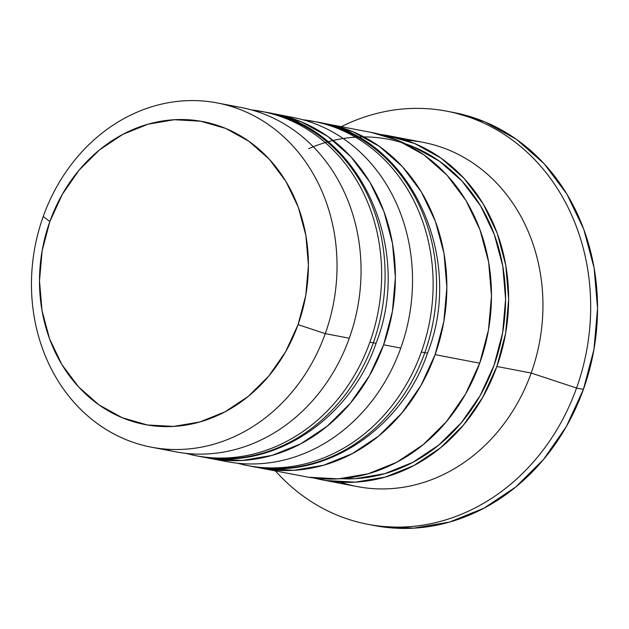 <?xml version="1.0" encoding="UTF-8"?>
<svg xmlns="http://www.w3.org/2000/svg" width="629" height="629" viewBox="0 0 629 629"><rect width="100%" height="100%" fill="white"/><g stroke="black" fill="none" stroke-linecap="round" stroke-linejoin="round"><path stroke-width="0.94" d="M251.435 109.91A175.239 151.919 100.8 0 1 261.806 111.475A175.239 151.919 100.8 0 1 369.883 342.176A175.239 151.919 -79.2 0 0 267.427 112.677M270.855 113.33A175.239 151.919 100.8 0 1 373.312 342.829A21.032 1.856 19.7 0 0 376.197 342.868A21.032 1.856 -160.3 0 1 373.312 342.829A175.239 151.919 -79.2 0 0 265.241 112.127C358.216 126.476 414.094 247.016 376.189 342.891C350.384 419.81 271.516 471.852 199.354 456.363A175.239 151.919 -79.2 0 0 373.312 342.829L369.883 342.176L373.312 342.829A175.239 151.919 100.8 0 1 222.414 458.706M197.64 456.025A175.239 151.919 -79.2 0 0 199.354 456.363L195.926 455.703A175.239 151.919 100.8 0 0 369.883 342.176A175.239 151.919 -79.2 0 1 190.304 454.5M302.911 119.762A175.239 151.919 100.8 0 1 313.281 121.326A175.239 151.919 100.8 0 1 421.359 352.028A175.239 151.919 -79.2 0 0 318.903 122.529M322.339 123.182A175.239 151.919 100.8 0 1 424.795 352.68A21.032 1.856 19.7 0 0 427.673 352.72A21.032 1.856 -160.3 0 1 424.795 352.68A175.239 151.919 -79.2 0 0 316.717 121.979C409.699 136.328 465.578 256.868 427.665 352.743C401.868 429.662 322.992 481.704 250.837 466.215A175.239 151.919 -79.2 0 0 424.795 352.68L421.359 352.028L424.795 352.68A175.239 151.919 100.8 0 1 273.89 468.558M249.123 465.877A175.239 151.919 -79.2 0 0 250.837 466.215L247.401 465.562A175.239 151.919 100.8 0 0 421.359 352.028A175.239 151.919 -79.2 0 1 241.788 464.351M308.666 148.696A171.733 148.876 100.8 0 1 465.617 185.13A171.733 148.876 100.8 0 1 494.04 365.307A171.733 148.876 100.8 0 1 340.894 478.685L355.456 478.653L384.681 473.7L412.789 462.37L438.712 445.104L461.458 422.562L480.139 395.617L494.04 365.307L502.634 332.78L505.59 299.302L502.791 266.153L494.339 234.609L480.572 205.88L462.008 181.066L439.364 161.134L413.512 146.84L405.013 143.648M229.098 105.79A175.239 151.919 100.8 0 1 349.292 338.229L325.264 333.637A175.239 151.919 100.8 0 1 151.306 447.164A175.239 151.919 100.8 0 1 43.236 216.47L49.856 221.526A154.215 133.686 100.8 0 1 225.732 128.458A154.215 133.686 100.8 0 1 298.052 324.635L325.264 333.637A175.239 151.919 -79.2 0 0 243.093 110.712A175.239 151.919 -79.2 0 0 43.236 216.47A175.239 151.919 100.8 0 1 217.194 102.936A175.239 151.919 100.8 0 1 325.264 333.637L349.292 338.229A175.239 151.919 -79.2 0 0 241.214 107.528L217.194 102.936M284.072 116.027A175.239 151.919 100.8 0 1 400.767 348.081A175.239 151.919 -79.2 0 0 292.689 117.379L275.533 114.101A175.239 151.919 100.8 0 1 383.611 344.802L400.767 348.081L383.611 344.802A175.239 151.919 100.8 0 1 209.654 458.337A175.239 151.919 100.8 0 1 204.574 457.259M405.736 140.204A175.239 151.919 100.8 0 1 531.183 373.044L576.549 388.046A210.29 182.3 -79.2 0 0 538.715 163.98A210.29 182.3 -79.2 0 0 341.295 126.681A210.29 182.3 100.8 0 1 446.857 111.199A210.29 182.3 100.8 0 1 576.549 388.046L583.413 389.359A210.29 182.3 -79.2 0 0 453.721 112.52L446.857 111.199M204.559 457.252L212.39 458.824L242.196 460.467L272.011 455.404L300.701 443.846L327.151 426.226L350.361 403.228L369.42 375.733L383.611 344.802L392.378 311.614L395.389 277.452L392.535 243.627L383.918 211.438L369.86 182.119L350.919 156.802L327.819 136.462L301.433 121.877L270.415 113.22A175.239 151.919 100.8 0 1 275.533 114.101M308.485 477.222L338.292 478.858L368.107 473.802L396.797 462.236L423.246 444.624L446.448 421.619L465.515 394.124L479.707 363.192A175.239 151.919 -79.2 0 0 371.629 132.491L327.009 123.952A175.239 151.919 100.8 0 1 435.087 354.654L479.707 363.192L488.474 330.005L491.485 295.842L488.631 262.018L480.006 229.829L465.955 200.509L447.015 175.192L423.907 154.852L397.528 140.267L371.401 132.444M321.899 123.08A175.239 151.919 100.8 0 1 327.009 123.952M322.905 480.006L357.225 486.579A175.239 151.919 -79.2 0 0 531.183 373.044A175.239 151.919 -79.2 0 0 423.105 142.343L388.785 135.778A175.239 151.919 100.8 0 1 496.863 366.479L531.183 373.044L496.863 366.479A175.239 151.919 100.8 0 1 322.905 480.006A175.239 151.919 100.8 0 1 314.39 478.087L325.649 480.501L355.448 482.144L385.262 477.081L413.953 465.523L440.41 447.903L463.612 424.905L482.671 397.41L496.863 366.479L505.63 333.291L508.649 299.129L505.787 265.296L497.169 233.107L483.119 203.796L464.178 178.479L441.071 158.138L414.692 143.554L386.049 135.282L380.16 134.417A175.239 151.919 100.8 0 1 388.785 135.778M49.856 221.526L42.143 250.727L39.493 280.793L42.009 310.561L49.589 338.889L61.956 364.686L78.625 386.961L98.957 404.864L122.175 417.703L147.375 424.976L173.604 426.423L199.841 421.965L225.088 411.798L248.369 396.294L268.787 376.056L285.566 351.855L298.052 324.635L305.765 295.426L308.422 265.367L305.906 235.6L298.319 207.271L285.951 181.474L269.283 159.2L248.95 141.297L225.732 128.458L200.533 121.185L174.304 119.738L148.067 124.188L122.82 134.362L99.539 149.867L79.12 170.105L62.35 194.306L49.856 221.526L43.236 216.47A175.239 151.919 -79.2 0 0 125.407 439.388A175.239 151.919 -79.2 0 0 325.264 333.637L298.052 324.635A154.215 133.686 100.8 0 1 122.175 417.703A154.215 133.686 100.8 0 1 49.856 221.526M453.446 112.465L484.802 121.845L516.456 139.355L544.179 163.76L566.918 194.141L583.775 229.318L594.122 267.946L597.55 308.54L593.933 349.535L583.413 389.359L566.383 426.478L543.503 459.477L515.662 487.074L483.913 508.216L449.491 522.086L413.709 528.156L377.95 526.19L374.341 525.537M371.236 524.9A210.29 182.3 -79.2 0 0 374.664 525.6A210.29 182.3 -79.2 0 0 583.413 389.359L576.549 388.046A210.29 182.3 100.8 0 1 367.8 524.287A210.29 182.3 100.8 0 1 275.416 470.917A210.29 182.3 -79.2 0 0 576.549 388.046L531.183 373.044A175.239 151.919 100.8 0 1 340.289 482.152M261.129 468.188L305.749 476.727A175.239 151.919 -79.2 0 0 479.707 363.192L435.087 354.654A175.239 151.919 100.8 0 1 261.129 468.188A175.239 151.919 100.8 0 1 256.05 467.111L263.873 468.684L293.672 470.319L323.495 465.263L352.177 453.698L378.634 436.086L401.837 413.08L420.903 385.585L435.087 354.654L443.862 321.466L446.873 287.304L444.011 253.479L435.394 221.29L421.344 191.971L402.403 166.654L379.295 146.313L352.916 131.728L321.844 123.072M209.654 458.337L226.81 461.615A175.239 151.919 -79.2 0 0 400.767 348.081A175.239 151.919 100.8 0 1 218.294 459.689M151.306 447.164L175.334 451.764A175.239 151.919 -79.2 0 0 349.292 338.229A175.239 151.919 100.8 0 1 163.43 448.909M265.241 112.127L251.333 109.886M185.602 453.312L195.926 455.703M316.717 121.979L302.808 119.738M237.078 463.164L247.401 465.562M374.664 525.6L367.8 524.287"/></g></svg>
